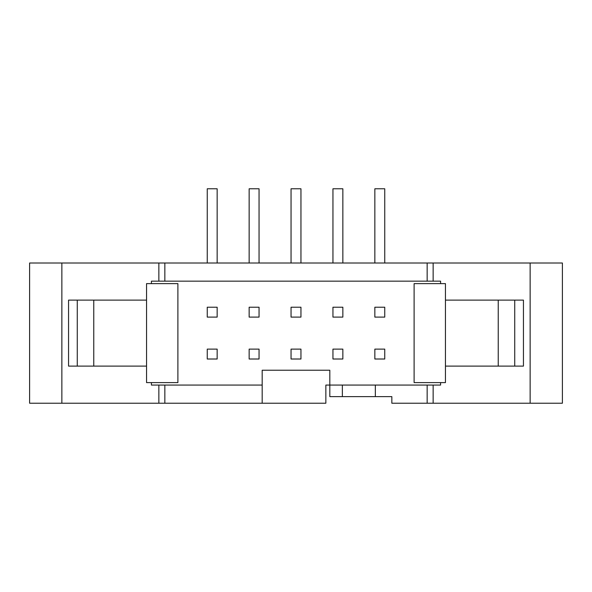 <?xml version="1.0" encoding="UTF-8"?>
<svg xmlns="http://www.w3.org/2000/svg" width="592" height="592" viewBox="0 0 592 592"><rect width="100%" height="100%" fill="white"/><g stroke="black" fill="none" stroke-linecap="round" stroke-linejoin="round"><path stroke-width="0.89" d="M332.948 359.011L332.948 349.117L342.849 349.117L342.849 359.011L332.948 359.011M342.849 263.011L342.849 188.781L332.948 188.781L332.948 263.011M342.849 317.112L332.948 317.112L332.948 307.218L342.849 307.218L342.849 317.112M291.049 359.011L291.049 349.117L300.951 349.117L300.951 359.011L291.049 359.011M300.951 263.011L300.951 188.781L291.049 188.781L291.049 263.011M300.951 317.112L291.049 317.112L291.049 307.218L300.951 307.218L300.951 317.112M249.151 359.011L249.151 349.117L259.052 349.117L259.052 359.011L249.151 359.011M259.052 263.011L259.052 188.781L249.151 188.781L249.151 263.011M259.052 317.112L249.151 317.112L249.151 307.218L259.052 307.218L259.052 317.112M217.153 263.011L217.153 188.781L207.252 188.781L207.252 263.011M384.748 263.011L384.748 188.781L374.847 188.781L374.847 263.011M414.104 283.627L445.45 283.627L445.45 382.602L414.104 382.602L414.104 283.627M445.45 300.122L498.235 300.122L498.235 366.108L445.45 366.108M498.235 300.122L514.729 300.122L514.729 366.108L498.235 366.108M514.729 300.122L523.446 300.122L523.446 366.108L514.729 366.108M77.271 300.122L68.554 300.122L68.554 366.108L146.55 366.108L146.55 382.602L177.896 382.602L177.896 283.627L146.55 283.627L146.55 300.122L77.271 300.122L77.271 366.108M93.765 300.122L93.765 366.108M146.55 300.122L146.55 366.108M164.85 263.011L164.85 281.156L433.144 281.156L433.144 263.011L29.6 263.011L29.6 403.219L262.182 403.219L262.182 385.074L158.856 385.074L158.856 403.219M61.864 263.011L61.864 403.219M164.85 385.074L164.85 403.219M384.748 317.112L374.847 317.112L374.847 307.218L384.748 307.218L384.748 317.112M384.748 359.011L374.847 359.011L374.847 349.117L384.748 349.117L384.748 359.011M217.153 317.112L207.252 317.112L207.252 307.218L217.153 307.218L217.153 317.112M217.153 359.011L207.252 359.011L207.252 349.117L217.153 349.117L217.153 359.011M262.182 403.219L325.859 403.219L325.859 385.074L329.818 385.074L329.818 396.625L342.354 396.625L342.354 385.074L329.818 385.074L329.818 370.229L262.182 370.229L262.182 385.074M433.144 281.156L440.581 281.156L440.581 283.627M440.581 382.602L440.581 385.074L427.15 385.074L427.15 403.219L433.144 403.219L433.144 385.074M158.856 385.074L151.419 385.074L151.419 382.602M151.419 283.627L151.419 281.156L164.85 281.156M158.856 263.011L158.856 281.156M427.15 263.011L427.15 281.156M342.354 396.625L391.837 396.625L391.837 403.219L427.15 403.219M427.15 385.074L342.354 385.074M375.343 385.074L375.343 396.625M433.144 403.219L562.4 403.219L562.4 263.011L530.136 263.011L530.136 403.219M530.136 263.011L433.144 263.011"/></g></svg>
